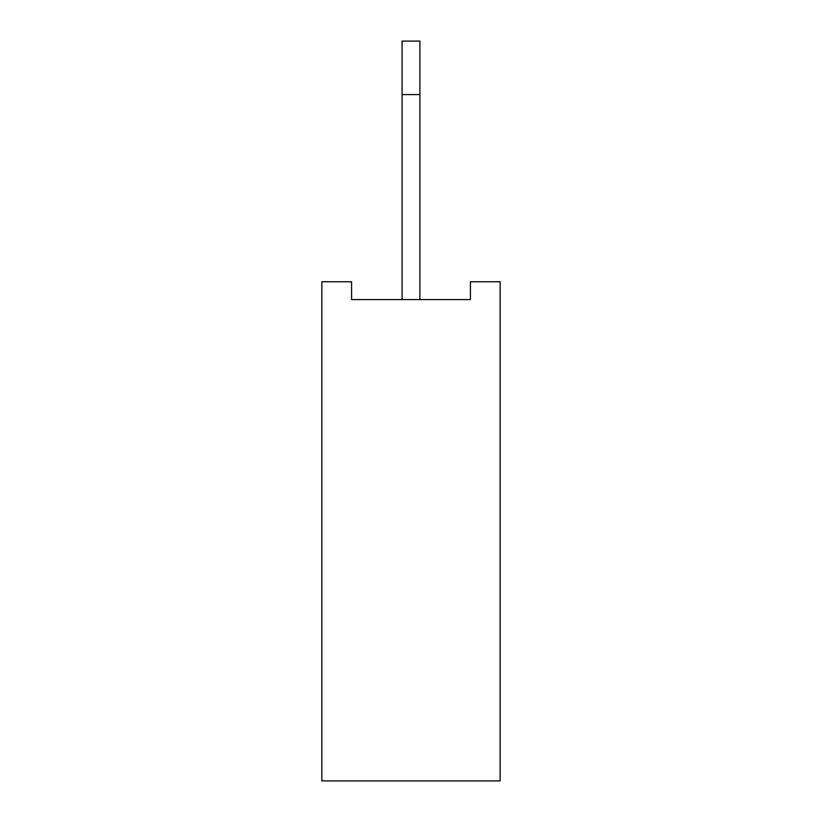 <?xml version="1.0" encoding="UTF-8"?>
<svg xmlns="http://www.w3.org/2000/svg" width="822" height="822" viewBox="0 0 822 822"><rect width="100%" height="100%" fill="white"/><g stroke="black" fill="none" stroke-linecap="round" stroke-linejoin="round"><path stroke-width="1.23" d="M500.136 281.761L500.136 780.9L321.864 780.9L321.864 281.761L351.58 281.761L351.58 299.588L470.42 299.588L470.42 281.761L500.136 281.761M419.908 299.588L419.908 41.1L402.092 41.1L402.092 94.581L419.908 94.581M402.092 299.588L402.092 94.581"/></g></svg>
